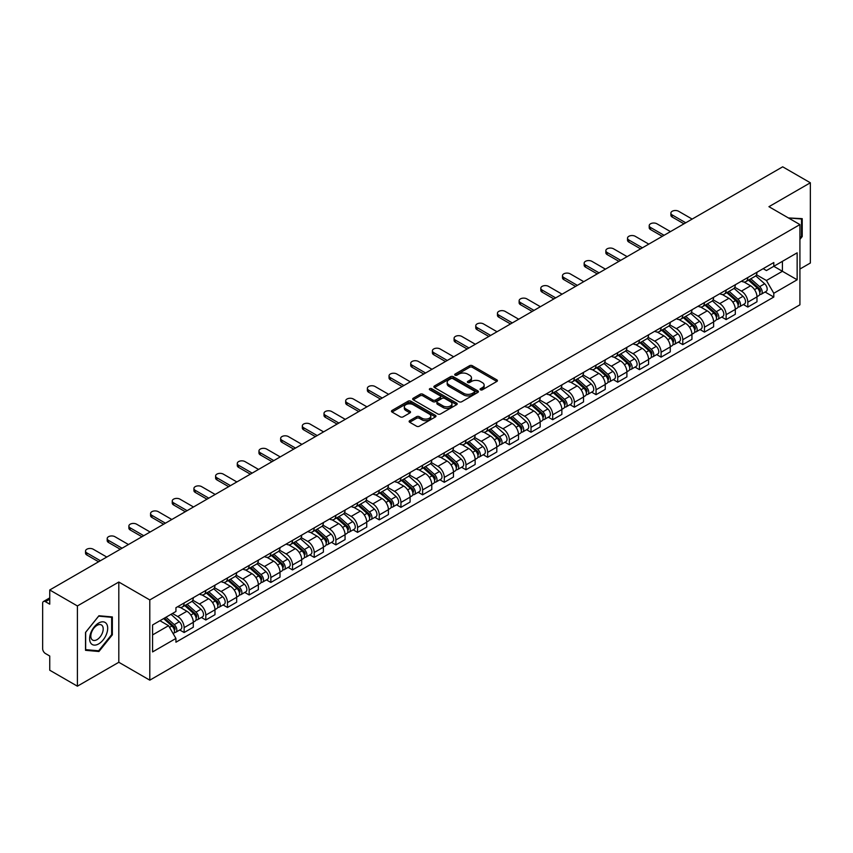 <?xml version="1.0" encoding="UTF-8"?>
<svg xmlns="http://www.w3.org/2000/svg" width="853" height="853" viewBox="0 0 853 853"><rect width="100%" height="100%" fill="white"/><g stroke="black" fill="none" stroke-linecap="round" stroke-linejoin="round"><path stroke-width="1.28" d="M480.463 389.81A1.354 0.778 0 0 0 482.371 389.81L496.862 381.451A1.93 1.109 0 0 0 497.427 380.662A1.93 1.109 0 0 0 496.862 379.873L472.306 365.692A1.93 1.109 0 0 0 469.587 365.692L455.086 374.062A1.354 0.778 0 0 0 454.692 374.616A1.354 0.778 0 0 0 455.086 375.171A1.354 0.778 0 0 0 456.995 375.171L458.871 374.083A6.174 3.561 0 0 1 467.604 374.083L469.651 375.267A6.174 3.561 0 0 1 471.464 377.783A6.174 3.561 0 0 1 469.651 380.299L467.775 381.387A1.354 0.778 0 0 0 467.38 381.941A1.354 0.778 0 0 0 467.775 382.485A1.354 0.778 0 0 0 469.683 382.485L471.56 381.408A6.174 3.561 0 0 1 480.292 381.408L482.34 382.592A6.174 3.561 0 0 1 484.141 385.108A6.174 3.561 0 0 1 482.34 387.625L480.463 388.712A1.354 0.778 0 0 0 480.068 389.267A1.354 0.778 0 0 0 480.463 389.81L480.463 388.712M409.696 420.668A1.93 1.109 0 0 0 409.131 421.457A1.93 1.109 0 0 0 409.696 422.246L416.584 426.223A1.93 1.109 0 0 0 419.313 426.223L435.414 416.925A1.93 1.109 0 0 0 435.979 416.136A1.93 1.109 0 0 0 435.414 415.347L410.858 401.177A1.93 1.109 0 0 0 408.129 401.177L392.028 410.464A1.93 1.109 0 0 0 391.463 411.253A1.93 1.109 0 0 0 392.028 412.042L400.356 416.85A1.93 1.109 0 0 0 403.085 416.85L409.973 412.873A1.93 1.109 0 0 0 410.538 412.084A1.93 1.109 0 0 0 409.973 411.295L405.847 408.918A5.161 2.975 0 0 1 404.333 406.806A5.161 2.975 0 0 1 407.521 404.055A5.161 2.975 0 0 1 413.14 404.695L429.304 414.036A5.161 2.975 0 0 1 430.818 416.136A5.161 2.975 0 0 1 427.63 418.887A5.161 2.975 0 0 1 422.011 418.247L419.313 416.69A1.93 1.109 0 0 0 416.584 416.69L409.696 420.668L409.696 422.246L416.584 418.301L416.584 416.69M149.797 599.936L118.812 582.034L77.399 605.95L49.741 589.977L782.691 166.815L810.35 182.777L768.937 206.693L799.922 224.584L149.797 599.936L149.797 680.172L799.922 304.82L799.922 224.584M459.01 401.731A1.93 1.109 0 0 0 461.74 401.731L477.84 392.433A1.93 1.109 0 0 0 478.405 391.644A1.93 1.109 0 0 0 477.84 390.855L453.284 376.685A1.93 1.109 0 0 0 450.555 376.685L434.454 385.972A1.93 1.109 0 0 0 433.889 386.761A1.93 1.109 0 0 0 434.454 387.55L459.01 401.731M430.285 390.109A1.354 0.778 0 0 1 431.661 390.301L456.6 404.695L440.521 413.972A1.93 1.109 0 0 1 437.802 413.972L413.247 399.801L413.247 398.223A1.93 1.109 0 0 0 412.681 399.012A1.93 1.109 0 0 0 413.247 399.801M413.247 398.223L420.134 394.246A1.93 1.109 0 0 1 422.864 394.246L432.823 399.993A1.93 1.109 0 0 0 435.552 399.993L440.116 397.359A1.93 1.109 0 0 0 440.681 396.57A1.93 1.109 0 0 0 440.116 395.781L429.752 389.8A1.354 0.778 0 0 1 429.358 389.245A1.354 0.778 0 0 1 430.189 388.52A1.354 0.778 0 0 1 431.661 388.691L456.622 403.106A1.93 1.109 0 0 1 457.187 403.895A1.93 1.109 0 0 1 456.622 404.685L456.622 403.106M77.399 605.95L77.399 686.185L49.741 670.223L49.741 656.021L45.433 653.526A3.934 2.271 -120 0 1 42.65 648.717L42.65 603.306A3.934 2.271 -120 0 1 43.46 601.504L49.741 597.878M799.922 269.036L810.35 263.023L810.35 182.777M77.399 686.185L118.812 662.28L149.797 680.172M49.741 589.977L49.741 604.18L45.433 601.696A3.934 2.271 -120 0 0 43.46 601.504M747.814 277.545A9.042 5.225 60 0 1 745.938 281.597L755.108 276.308A9.042 5.225 -120 0 0 756.984 272.246M734.796 287.28L741.417 291.097A9.042 5.225 60 0 1 747.814 302.175L756.984 296.876A9.042 5.225 -120 0 0 750.587 285.808L744.029 282.012M756.984 296.876L756.984 301.77L747.814 307.069L743.411 304.532M745.938 281.597A9.042 5.225 60 0 1 741.492 281.191M747.814 302.175L747.814 307.069M726.127 290.063A9.042 5.225 60 0 1 724.261 294.114L733.431 288.815A9.042 5.225 -120 0 0 735.307 284.763M721.734 317.049L726.127 319.587L735.307 314.288L735.307 309.394A9.042 5.225 -120 0 0 728.91 298.326L722.342 294.53M724.261 294.114A9.042 5.225 60 0 1 719.804 293.709M713.108 299.798L719.74 303.615A9.042 5.225 60 0 1 726.127 314.693L726.127 319.587M704.45 302.57A9.042 5.225 60 0 1 702.573 306.632L711.754 301.333A9.042 5.225 -120 0 0 713.62 297.281M700.057 329.567L704.45 332.105L713.62 326.806L713.62 321.912A9.042 5.225 -120 0 0 707.233 310.844L700.665 307.048M702.573 306.632A9.042 5.225 60 0 1 698.127 306.227M691.431 312.305L698.063 316.132A9.042 5.225 60 0 1 704.45 327.211L704.45 332.105M682.773 315.088A9.042 5.225 60 0 1 680.897 319.15L690.066 313.851A9.042 5.225 -120 0 0 691.943 309.799M678.37 342.074L682.773 344.623L691.943 339.323L691.943 334.429A9.042 5.225 -120 0 0 685.545 323.351L678.988 319.566M680.897 319.15A9.042 5.225 60 0 1 676.45 318.745M669.754 324.822L676.376 328.65A9.042 5.225 60 0 1 682.773 339.729L682.773 344.623M661.086 327.605A9.042 5.225 60 0 1 659.22 331.668L668.389 326.368A9.042 5.225 -120 0 0 670.266 322.317M656.693 354.592L661.086 357.14L670.266 351.841L670.266 346.947A9.042 5.225 -120 0 0 663.869 335.869L657.3 332.084M659.22 331.668A9.042 5.225 60 0 1 654.763 331.263M648.077 337.34L654.699 341.168A9.042 5.225 60 0 1 661.086 352.246L661.086 357.14M639.409 340.123A9.042 5.225 60 0 1 637.543 344.185L646.713 338.886A9.042 5.225 -120 0 0 648.579 334.834M635.016 367.11L639.409 369.648L648.579 364.359L648.579 359.465A9.042 5.225 -120 0 0 642.192 348.387L635.624 344.601M637.543 344.185A9.042 5.225 60 0 1 633.086 343.78M626.39 349.858L633.022 353.686A9.042 5.225 60 0 1 639.409 364.753L639.409 369.648M617.732 352.641A9.042 5.225 60 0 1 615.855 356.703L625.025 351.404A9.042 5.225 -120 0 0 626.902 347.342M613.328 379.628L617.732 382.165L626.902 376.877L626.902 371.983A9.042 5.225 -120 0 0 620.515 360.904L613.947 357.119M615.855 356.703A9.042 5.225 60 0 1 611.409 356.287M604.713 362.376L611.334 366.204A9.042 5.225 60 0 1 617.732 377.271L617.732 382.165M596.044 365.159A9.042 5.225 60 0 1 594.178 369.221L603.348 363.922A9.042 5.225 -120 0 0 605.225 359.859M591.651 392.145L596.055 394.683L605.225 389.394L605.225 384.5A9.042 5.225 -120 0 0 598.827 373.422L592.259 369.637M594.178 369.221A9.042 5.225 60 0 1 589.722 368.805M583.036 374.894L589.658 378.721A9.042 5.225 60 0 1 596.055 389.789L596.055 394.683M574.368 377.676A9.042 5.225 60 0 1 572.502 381.739L581.671 376.44A9.042 5.225 -120 0 0 583.537 372.377M569.975 404.663L574.368 407.201L583.537 401.912L583.537 397.018A9.042 5.225 -120 0 0 577.15 385.94L570.582 382.155M572.502 381.739A9.042 5.225 60 0 1 568.045 381.323M561.349 387.411L567.981 391.239A9.042 5.225 60 0 1 574.368 402.307L574.368 407.201M552.691 390.194A9.042 5.225 60 0 1 550.814 394.246L559.995 388.957A9.042 5.225 -120 0 0 561.86 384.895M548.287 417.181L552.691 419.719L561.86 414.419L561.86 409.525A9.042 5.225 -120 0 0 555.474 398.458L548.905 394.662M550.814 394.246A9.042 5.225 60 0 1 546.368 393.841M539.672 399.929L546.293 403.757A9.042 5.225 60 0 1 552.691 414.825L552.691 419.719M531.014 402.712A9.042 5.225 60 0 1 529.137 406.764L538.307 401.475A9.042 5.225 -120 0 0 540.184 397.413M526.61 429.699L531.014 432.236L540.184 426.937L540.184 422.043A9.042 5.225 -120 0 0 533.786 410.975L527.229 407.18M529.137 406.764A9.042 5.225 60 0 1 524.691 406.359M517.995 412.447L524.616 416.275A9.042 5.225 60 0 1 531.014 427.342L531.014 432.236M509.326 415.23A9.042 5.225 60 0 1 507.46 419.281L516.63 413.993A9.042 5.225 -120 0 0 518.496 409.93M504.933 442.217L509.326 444.754L518.507 439.455L518.507 434.561A9.042 5.225 -120 0 0 512.109 423.493L505.541 419.697M507.46 419.281A9.042 5.225 60 0 1 503.003 418.876M496.307 424.965L502.939 428.782A9.042 5.225 60 0 1 509.326 439.86L509.326 444.754M487.649 427.748A9.042 5.225 60 0 1 485.773 431.799L494.953 426.511A9.042 5.225 -120 0 0 496.819 422.448M483.256 454.734L487.649 457.272L496.819 451.973L496.819 447.079A9.042 5.225 -120 0 0 490.432 436.011L483.864 432.215M485.773 431.799A9.042 5.225 60 0 1 481.327 431.394M474.631 437.482L481.252 441.3A9.042 5.225 60 0 1 487.649 452.378L487.649 457.272M465.973 440.265A9.042 5.225 60 0 1 464.096 444.317L473.266 439.028A9.042 5.225 -120 0 0 475.142 434.966M461.569 467.252L465.973 469.79L475.142 464.49L475.142 459.596A9.042 5.225 -120 0 0 468.745 448.529L462.187 444.733M464.096 444.317A9.042 5.225 60 0 1 459.65 443.912M452.954 450L459.575 453.817A9.042 5.225 60 0 1 465.973 464.896L465.973 469.79M444.285 452.772A9.042 5.225 60 0 1 442.419 456.835L451.589 451.536A9.042 5.225 -120 0 0 453.465 447.484M439.892 479.77L444.285 482.308L453.465 477.008L453.465 472.114A9.042 5.225 -120 0 0 447.068 461.046L440.5 457.251M442.419 456.835A9.042 5.225 60 0 1 437.962 456.43M431.266 462.518L437.898 466.335A9.042 5.225 60 0 1 444.285 477.413L444.285 482.308M422.608 465.29A9.042 5.225 60 0 1 420.732 469.353L429.912 464.053A9.042 5.225 -120 0 0 431.778 460.002M418.215 492.288L422.608 494.825L431.778 489.526L431.778 484.632A9.042 5.225 -120 0 0 425.391 473.554L418.823 469.768M420.732 469.353A9.042 5.225 60 0 1 416.285 468.947M409.589 475.025L416.211 478.853A9.042 5.225 60 0 1 422.608 489.931L422.608 494.825M400.931 477.808A9.042 5.225 60 0 1 399.055 481.87L408.224 476.571A9.042 5.225 -120 0 0 410.101 472.519M396.528 504.795L400.931 507.343L410.101 502.044L410.101 497.15A9.042 5.225 -120 0 0 403.704 486.071L397.146 482.286M399.055 481.87A9.042 5.225 60 0 1 394.608 481.465M387.912 487.543L394.534 491.371A9.042 5.225 60 0 1 400.931 502.449L400.931 507.343M379.244 490.326A9.042 5.225 60 0 1 377.378 494.388L386.548 489.089A9.042 5.225 -120 0 0 388.424 485.037M374.851 517.313L379.244 519.861L388.424 514.562L388.424 509.667A9.042 5.225 -120 0 0 382.027 498.589L375.459 494.804M377.378 494.388A9.042 5.225 60 0 1 372.921 493.983M366.236 500.061L372.857 503.888A9.042 5.225 60 0 1 379.244 514.956L379.244 519.861M357.567 502.844A9.042 5.225 60 0 1 355.701 506.906L364.871 501.607A9.042 5.225 -120 0 0 366.737 497.555M353.174 529.83L357.567 532.368L366.737 527.079L366.737 522.185A9.042 5.225 -120 0 0 360.35 511.107L353.782 507.322M355.701 506.906A9.042 5.225 60 0 1 351.244 506.501M344.548 512.578L351.18 516.406A9.042 5.225 60 0 1 357.567 527.474L357.567 532.368M335.89 515.361A9.042 5.225 60 0 1 334.013 519.424L343.183 514.124A9.042 5.225 -120 0 0 345.06 510.062M331.486 542.348L335.89 544.886L345.06 539.597L345.06 534.703A9.042 5.225 -120 0 0 338.662 523.625L332.105 519.84M334.013 519.424A9.042 5.225 60 0 1 329.567 519.008M322.871 525.096L329.493 528.924A9.042 5.225 60 0 1 335.89 539.992L335.89 544.886M314.203 527.879A9.042 5.225 60 0 1 312.337 531.941L321.506 526.642A9.042 5.225 -120 0 0 323.383 522.58M309.81 554.866L314.213 557.404L323.383 552.115L323.383 547.221A9.042 5.225 -120 0 0 316.985 536.142L310.417 532.357M312.337 531.941A9.042 5.225 60 0 1 307.88 531.526M301.194 537.614L307.816 541.442A9.042 5.225 60 0 1 314.213 552.509L314.213 557.404M292.526 540.397A9.042 5.225 60 0 1 290.66 544.459L299.829 539.16A9.042 5.225 -120 0 0 301.695 535.098M288.133 567.384L292.526 569.921L301.695 564.633L301.695 559.728A9.042 5.225 -120 0 0 295.309 548.66L288.74 544.875M290.66 544.459A9.042 5.225 60 0 1 286.203 544.043M279.507 550.132L286.139 553.96A9.042 5.225 60 0 1 292.526 565.027L292.526 569.921M270.849 552.915A9.042 5.225 60 0 1 268.972 556.966L278.153 551.678A9.042 5.225 -120 0 0 280.019 547.615M266.445 579.901L270.849 582.439L280.019 577.14L280.019 572.246A9.042 5.225 -120 0 0 273.632 561.178L267.064 557.382M268.972 556.966A9.042 5.225 60 0 1 264.526 556.561M257.83 562.649L264.451 566.477A9.042 5.225 60 0 1 270.849 577.545L270.849 582.439M249.172 565.432A9.042 5.225 60 0 1 247.295 569.484L256.465 564.196A9.042 5.225 -120 0 0 258.342 560.133M244.768 592.419L249.172 594.957L258.342 589.658L258.342 584.763A9.042 5.225 -120 0 0 251.944 573.696L245.387 569.9M247.295 569.484A9.042 5.225 60 0 1 242.849 569.079M236.153 575.167L242.774 578.995A9.042 5.225 60 0 1 249.172 590.063L249.172 594.957M227.484 577.95A9.042 5.225 60 0 1 225.618 582.002L234.788 576.713A9.042 5.225 -120 0 0 236.654 572.651M223.091 604.937L227.484 607.475L236.665 602.175L236.665 597.281A9.042 5.225 -120 0 0 230.267 586.214L223.699 582.418M225.618 582.002A9.042 5.225 60 0 1 221.162 581.597M214.466 587.685L221.098 591.502A9.042 5.225 60 0 1 227.484 602.581L227.484 607.475M205.808 590.468A9.042 5.225 60 0 1 203.931 594.52L213.111 589.231A9.042 5.225 -120 0 0 214.977 585.169M201.404 617.455L205.808 619.992L214.977 614.693L214.977 609.799A9.042 5.225 -120 0 0 208.59 598.731L202.022 594.936M203.931 594.52A9.042 5.225 60 0 1 199.485 594.115M192.789 600.203L199.41 604.02A9.042 5.225 60 0 1 205.808 615.098L205.808 619.992M184.131 602.986A9.042 5.225 60 0 1 182.254 607.037L191.424 601.738A9.042 5.225 -120 0 0 193.3 597.686M179.727 629.972L184.131 632.51L193.3 627.211L193.3 622.317A9.042 5.225 -120 0 0 186.903 611.249L180.346 607.453M182.254 607.037A9.042 5.225 60 0 1 177.808 606.632M172.455 613.488L177.733 616.538A9.042 5.225 60 0 1 184.131 627.616L184.131 632.51M763.168 268.674L766.431 270.561L797.15 252.829L782.414 261.338L782.414 271.286L766.431 280.509L756.472 274.762M152.58 634.92L168.563 625.686L175.931 638.449L152.58 651.927L152.58 624.961L175.931 611.484L175.931 607.709L773.799 262.532L773.799 266.307L797.15 279.784L773.799 293.272L766.431 280.509M797.15 252.829L797.15 279.784M175.931 638.449L175.931 642.213L773.799 297.036L773.799 293.272M799.922 239.384L802.225 236.537L802.225 218.656L788.417 217.941L801.521 219.008L801.521 236.334L799.922 238.328M118.812 582.034L118.812 662.28M85.524 650.317L98.937 651.511L112.351 634.824L112.351 616.943L98.937 615.749L85.524 632.436L85.524 650.317M168.563 625.686L159.948 620.717M765.098 292.014L773.799 297.036M801.521 236.132L802.225 236.537M97.519 650.69L98.937 651.511M111.647 634.429L112.351 634.824M480.996 390.002L482.34 389.235A6.174 3.561 0 0 0 484.141 386.718L484.141 385.108M471.464 377.783L471.464 379.393A6.174 3.561 0 0 1 469.651 381.909L468.318 382.677M496.841 381.462L472.306 367.302A1.93 1.109 0 0 0 469.587 367.302L455.63 375.352M477.808 392.444L453.284 378.284A1.93 1.109 0 0 0 450.555 378.284L434.486 387.561M474.428 392.199A1.354 0.778 0 0 0 474.822 391.644A1.354 0.778 0 0 0 474.428 391.09L452.868 378.647A1.354 0.778 0 0 0 450.96 378.647L448.987 379.788A6.174 3.561 0 0 0 447.175 382.315A6.174 3.561 0 0 0 448.987 384.831L463.712 393.34A6.174 3.561 0 0 0 472.445 393.34L474.428 392.199L474.428 393.798A1.354 0.778 0 0 0 474.822 393.254L474.822 391.644M447.175 382.315L447.175 383.914A6.174 3.561 0 0 0 448.987 386.441L448.987 384.831M474.428 393.798L472.445 394.939A6.174 3.561 0 0 1 463.712 394.939L448.987 386.441M413.268 399.812L420.134 395.845L420.134 394.246M440.681 396.57L440.681 398.17A1.93 1.109 0 0 1 440.116 398.959L435.552 401.603A1.93 1.109 0 0 1 432.823 401.603L422.864 395.845A1.93 1.109 0 0 0 420.134 395.845M443.155 405.964A5.161 2.975 0 0 0 448.774 406.604A5.161 2.975 0 0 0 451.962 403.853A5.161 2.975 0 0 0 450.448 401.742L444.754 398.458A1.93 1.109 0 0 0 442.025 398.458L437.461 401.091A1.93 1.109 0 0 0 436.896 401.88A1.93 1.109 0 0 0 437.461 402.669L443.155 405.964L443.155 407.563A5.161 2.975 0 0 0 448.774 408.214A5.161 2.975 0 0 0 451.962 405.463L451.962 403.853M436.896 401.88L436.896 403.49A1.93 1.109 0 0 0 437.461 404.279L437.461 402.669M443.155 407.563L437.461 404.279M430.818 416.136L430.818 417.746A5.161 2.975 0 0 1 427.63 420.497A5.161 2.975 0 0 1 422.011 419.847L419.313 418.301A1.93 1.109 0 0 0 416.584 418.301M404.333 406.806L404.333 408.416A5.161 2.975 0 0 0 405.847 410.517L405.847 408.918M409.941 412.884L405.847 410.517M435.382 416.946L410.858 402.776A1.93 1.109 0 0 0 408.129 402.776L392.06 412.063M748.433 280.157L757.272 288.037A4.915 2.836 60 0 1 758.818 295.639L756.984 296.695M748.667 280.36L752.826 282.769M749.329 279.645L759.159 288.41A2.356 1.365 60 0 1 759.895 292.057A2.356 1.365 60 0 1 759.682 292.142M750.8 278.792L759.639 286.672A4.915 2.836 60 0 1 761.175 294.274A4.915 2.836 60 0 1 759.692 294.434M755.726 275.839L764.64 283.782A4.915 2.836 60 0 1 766.175 291.385L761.175 294.274M683.957 223.817L672.207 217.046A4.521 2.612 180 0 1 670.885 215.201L670.885 213.111A4.521 2.612 -0 0 0 672.207 214.956L685.759 222.782M692.156 219.082L678.604 211.267A4.521 2.612 -0 0 0 673.678 210.702A4.521 2.612 -0 0 0 670.885 213.111M726.756 292.675L735.595 300.555A4.915 2.836 60 0 1 737.131 308.157L735.297 309.212M726.991 292.878L731.149 295.287M727.652 292.163L737.482 300.928A2.356 1.365 60 0 1 738.218 304.574A2.356 1.365 60 0 1 738.005 304.66M729.123 291.31L737.952 299.19A4.915 2.836 60 0 1 739.498 306.792A4.915 2.836 60 0 1 738.016 306.952M734.049 288.357L742.963 296.3A4.915 2.836 60 0 1 744.498 303.903L739.498 306.792M705.079 305.193L713.908 313.072A4.915 2.836 60 0 1 715.454 320.675L713.62 321.73M705.314 305.395L709.472 307.794M705.964 304.67L715.795 313.446A2.356 1.365 60 0 1 716.541 317.092A2.356 1.365 60 0 1 716.328 317.177M707.436 303.828L716.275 311.708A4.915 2.836 60 0 1 717.821 319.31A4.915 2.836 60 0 1 716.328 319.459M712.362 300.864L721.275 308.818A4.915 2.836 60 0 1 722.822 316.42L717.821 319.31M683.402 317.711L692.231 325.59A4.915 2.836 60 0 1 693.777 333.192L691.943 334.248M683.626 317.913L687.795 320.312M684.287 317.188L694.118 325.963A2.356 1.365 60 0 1 694.864 329.61A2.356 1.365 60 0 1 694.641 329.695M685.759 316.346L694.598 324.225A4.915 2.836 60 0 1 696.133 331.828A4.915 2.836 60 0 1 694.651 331.977M690.685 313.382L699.599 321.336A4.915 2.836 60 0 1 701.145 328.938L696.133 331.828M800.668 218.517L801.521 219.008M106.476 623.735A12.774 7.378 120 0 0 94.139 627.04A12.774 7.378 120 0 0 90.834 643.205A12.774 7.378 120 0 0 103.17 639.899A12.774 7.378 120 0 0 106.476 623.735M102.371 625.857A8.743 5.054 120 0 0 101.39 624.95A8.743 5.054 120 0 0 93.244 629.034A8.743 5.054 120 0 0 91.655 639.185A8.743 5.054 120 0 0 92.636 640.091A8.743 5.054 120 0 0 100.782 636.007A8.743 5.054 120 0 0 102.371 625.857M98.66 650.796L85.663 649.634L85.663 632.308L98.66 616.143L111.647 617.305L111.647 634.632L98.66 650.796M110.794 616.804L111.647 617.305M662.269 236.334L650.53 229.564A4.521 2.612 180 0 1 649.208 227.708L649.208 225.629A4.521 2.612 -0 0 0 650.53 227.474L664.082 235.3M670.469 231.6L656.917 223.785A4.521 2.612 -0 0 0 651.991 223.219A4.521 2.612 -0 0 0 649.208 225.629M640.592 248.852L628.853 242.071A4.521 2.612 180 0 1 627.52 240.226L627.52 238.147A4.521 2.612 -0 0 0 628.853 239.992L642.394 247.807M648.792 244.118L635.24 236.302A4.521 2.612 -0 0 0 630.314 235.737A4.521 2.612 -0 0 0 627.52 238.147M618.915 261.37L607.165 254.589A4.521 2.612 180 0 1 605.843 252.744L605.843 250.665A4.521 2.612 -0 0 0 607.165 252.509L620.717 260.325M627.115 256.636L613.563 248.82A4.521 2.612 -0 0 0 608.637 248.255A4.521 2.612 -0 0 0 605.843 250.665M661.715 330.228L670.554 338.108A4.915 2.836 60 0 1 672.089 345.7L670.266 346.766M661.949 330.431L666.108 332.83M662.61 329.706L672.441 338.481A2.356 1.365 60 0 1 673.177 342.128A2.356 1.365 60 0 1 672.964 342.213M664.082 328.863L672.91 336.743A4.915 2.836 60 0 1 674.456 344.345A4.915 2.836 60 0 1 672.974 344.495M669.008 325.899L677.922 333.854A4.915 2.836 60 0 1 679.457 341.456L674.456 344.345M640.038 342.735L648.866 350.626A4.915 2.836 60 0 1 650.412 358.217L648.579 359.284M640.272 342.949L644.431 345.348M640.934 342.224L650.754 350.999A2.356 1.365 60 0 1 651.5 354.645A2.356 1.365 60 0 1 651.287 354.731M642.405 341.381L651.234 349.261A4.915 2.836 60 0 1 652.78 356.853A4.915 2.836 60 0 1 651.297 357.012M647.32 338.417L656.234 346.371A4.915 2.836 60 0 1 657.78 353.974L652.78 356.853M597.228 273.888L585.489 267.106A4.521 2.612 180 0 1 584.166 265.262L584.166 263.182A4.521 2.612 -0 0 0 585.489 265.027L599.041 272.843M605.427 269.153L591.875 261.327A4.521 2.612 -0 0 0 586.949 260.762A4.521 2.612 -0 0 0 584.166 263.182M575.551 286.405L563.812 279.624A4.521 2.612 180 0 1 562.479 277.779L562.479 275.69A4.521 2.612 -0 0 0 563.812 277.545L577.353 285.36M583.751 281.671L570.199 273.845A4.521 2.612 -0 0 0 565.272 273.28A4.521 2.612 -0 0 0 562.479 275.69M618.361 355.253L627.19 363.143A4.915 2.836 60 0 1 628.736 370.735L626.902 371.801M618.596 355.466L622.754 357.865M619.246 354.741L629.077 363.517A2.356 1.365 60 0 1 629.823 367.163A2.356 1.365 60 0 1 629.599 367.248M620.717 353.888L629.557 361.779A4.915 2.836 60 0 1 631.092 369.37A4.915 2.836 60 0 1 629.61 369.53M625.644 350.935L634.557 358.889A4.915 2.836 60 0 1 636.103 366.481L631.092 369.37M596.673 367.771L605.513 375.661A4.915 2.836 60 0 1 607.059 383.253L605.225 384.308M596.908 367.984L601.066 370.383M597.569 367.259L607.4 376.034A2.356 1.365 60 0 1 608.136 379.681A2.356 1.365 60 0 1 607.922 379.766M599.041 366.406L607.869 374.296A4.915 2.836 60 0 1 609.415 381.888A4.915 2.836 60 0 1 607.933 382.048M603.967 363.453L612.88 371.407A4.915 2.836 60 0 1 614.416 378.999L609.415 381.888M574.997 380.289L583.836 388.179A4.915 2.836 60 0 1 585.371 395.771L583.537 396.826M575.231 380.502L579.39 382.901M575.892 379.777L585.723 388.552A2.356 1.365 60 0 1 586.459 392.199A2.356 1.365 60 0 1 586.246 392.284M577.364 378.924L586.192 386.814A4.915 2.836 60 0 1 587.738 394.406A4.915 2.836 60 0 1 586.256 394.566M582.29 375.97L591.193 383.925A4.915 2.836 60 0 1 592.739 391.516L587.738 394.406M553.32 392.806L562.148 400.686A4.915 2.836 60 0 1 563.694 408.288L561.86 409.344M553.554 393.02L557.713 395.419M554.205 392.295L564.036 401.07A2.356 1.365 60 0 1 564.782 404.717A2.356 1.365 60 0 1 564.569 404.802M555.676 391.442L564.515 399.332A4.915 2.836 60 0 1 566.051 406.924A4.915 2.836 60 0 1 564.569 407.084M560.602 388.488L569.516 396.442A4.915 2.836 60 0 1 571.062 404.034L566.051 406.924M531.632 405.324L540.471 413.204A4.915 2.836 60 0 1 542.018 420.806L540.184 421.862M531.867 405.538L536.025 407.937M532.528 404.812L542.359 413.577A2.356 1.365 60 0 1 543.094 417.234A2.356 1.365 60 0 1 542.881 417.32M533.999 403.959L542.839 411.839A4.915 2.836 60 0 1 544.374 419.441A4.915 2.836 60 0 1 542.892 419.601M538.925 401.006L547.839 408.96A4.915 2.836 60 0 1 549.375 416.552L544.374 419.441M509.955 417.842L518.795 425.722A4.915 2.836 60 0 1 520.33 433.324L518.496 434.38M510.19 418.055L514.348 420.454M510.851 417.33L520.682 426.095A2.356 1.365 60 0 1 521.418 429.741A2.356 1.365 60 0 1 521.204 429.827M512.322 416.477L521.151 424.357A4.915 2.836 60 0 1 522.697 431.959A4.915 2.836 60 0 1 521.215 432.119M517.249 413.524L526.152 421.467A4.915 2.836 60 0 1 527.698 429.07L522.697 431.959M488.279 430.36L497.107 438.239A4.915 2.836 60 0 1 498.653 445.842L496.819 446.897M488.513 430.573L492.671 432.972M489.164 429.848L498.994 438.613A2.356 1.365 60 0 1 499.741 442.259A2.356 1.365 60 0 1 499.527 442.344M490.635 428.995L499.474 436.875A4.915 2.836 60 0 1 501.02 444.477A4.915 2.836 60 0 1 499.527 444.637M495.561 426.042L504.475 433.985A4.915 2.836 60 0 1 506.021 441.587L501.02 444.477M466.591 442.878L475.43 450.757A4.915 2.836 60 0 1 476.976 458.36L475.142 459.415M466.826 443.08L470.984 445.49M467.487 442.366L477.317 451.13A2.356 1.365 60 0 1 478.053 454.777A2.356 1.365 60 0 1 477.84 454.862M468.958 441.513L477.797 449.392A4.915 2.836 60 0 1 479.333 456.995A4.915 2.836 60 0 1 477.851 457.155M473.884 438.559L482.798 446.503A4.915 2.836 60 0 1 484.333 454.105L479.333 456.995M553.874 298.923L542.124 292.142A4.521 2.612 180 0 1 540.802 290.297L540.802 288.207A4.521 2.612 -0 0 0 542.124 290.052L555.676 297.878M562.074 294.189L548.522 286.363A4.521 2.612 -0 0 0 543.596 285.798A4.521 2.612 -0 0 0 540.802 288.207M532.187 311.441L520.447 304.66A4.521 2.612 180 0 1 519.125 302.815L519.125 300.725A4.521 2.612 -0 0 0 520.447 302.57L533.999 310.396M540.386 306.707L526.845 298.881A4.521 2.612 -0 0 0 521.919 298.315A4.521 2.612 -0 0 0 519.125 300.725M510.51 323.959L498.77 317.177A4.521 2.612 180 0 1 497.448 315.333L497.448 313.243A4.521 2.612 -0 0 0 498.77 315.088L512.312 322.914M518.709 319.225L505.157 311.398A4.521 2.612 -0 0 0 500.231 310.833A4.521 2.612 -0 0 0 497.448 313.243M488.833 336.477L477.083 329.695A4.521 2.612 180 0 1 475.761 327.851L475.761 325.761A4.521 2.612 -0 0 0 477.083 327.605L490.635 335.432M497.032 331.742L483.48 323.916A4.521 2.612 -0 0 0 478.554 323.351A4.521 2.612 -0 0 0 475.761 325.761M467.145 348.994L455.406 342.213A4.521 2.612 180 0 1 454.084 340.368L454.084 338.278A4.521 2.612 -0 0 0 455.406 340.123L468.958 347.949M475.345 344.26L461.804 336.434A4.521 2.612 -0 0 0 456.877 335.869A4.521 2.612 -0 0 0 454.084 338.278M445.469 361.512L433.729 354.731A4.521 2.612 180 0 1 432.407 352.886L432.407 350.796A4.521 2.612 -0 0 0 433.729 352.641L447.281 360.467M453.668 356.778L440.116 348.952A4.521 2.612 -0 0 0 435.19 348.387A4.521 2.612 -0 0 0 432.407 350.796M423.792 374.03L412.042 367.248A4.521 2.612 180 0 1 410.719 365.404L410.719 363.314A4.521 2.612 -0 0 0 412.042 365.159L425.594 372.985M431.991 369.296L418.439 361.469A4.521 2.612 -0 0 0 413.513 360.904A4.521 2.612 -0 0 0 410.719 363.314M402.104 386.537L390.365 379.766A4.521 2.612 180 0 1 389.043 377.922L389.043 375.832A4.521 2.612 -0 0 0 390.365 377.676L403.917 385.503M410.314 381.803L396.762 373.987A4.521 2.612 -0 0 0 391.836 373.422A4.521 2.612 -0 0 0 389.043 375.832M444.914 455.395L453.753 463.275A4.915 2.836 60 0 1 455.289 470.877L453.455 471.933M445.149 455.598L449.307 458.008M445.81 454.884L455.641 463.648A2.356 1.365 60 0 1 456.376 467.295A2.356 1.365 60 0 1 456.163 467.38M447.281 454.031L456.11 461.91A4.915 2.836 60 0 1 457.656 469.513A4.915 2.836 60 0 1 456.174 469.672M452.207 451.066L461.121 459.021A4.915 2.836 60 0 1 462.657 466.623L457.656 469.513M423.237 467.913L432.066 475.793A4.915 2.836 60 0 1 433.612 483.395L431.778 484.451M423.472 468.116L427.63 470.515M424.122 467.391L433.953 476.166A2.356 1.365 60 0 1 434.699 479.812A2.356 1.365 60 0 1 434.486 479.898M425.594 466.548L434.433 474.428A4.915 2.836 60 0 1 435.979 482.03A4.915 2.836 60 0 1 434.486 482.18M430.52 463.584L439.434 471.538A4.915 2.836 60 0 1 440.98 479.141L435.979 482.03M401.56 480.431L410.389 488.311A4.915 2.836 60 0 1 411.935 495.913L410.101 496.968M401.784 480.634L405.943 483.033M402.445 479.908L412.276 488.684A2.356 1.365 60 0 1 413.023 492.33A2.356 1.365 60 0 1 412.799 492.416M403.917 479.066L412.756 486.946A4.915 2.836 60 0 1 414.291 494.548A4.915 2.836 60 0 1 412.809 494.697M408.843 476.102L417.757 484.056A4.915 2.836 60 0 1 419.303 491.659L414.291 494.548M379.873 492.949L388.712 500.828A4.915 2.836 60 0 1 390.247 508.42L388.414 509.486M380.107 493.151L384.266 495.55M380.769 492.426L390.599 501.201A2.356 1.365 60 0 1 391.335 504.848A2.356 1.365 60 0 1 391.122 504.933M382.24 491.584L391.069 499.463A4.915 2.836 60 0 1 392.615 507.066A4.915 2.836 60 0 1 391.132 507.215M387.166 488.62L396.08 496.574A4.915 2.836 60 0 1 397.615 504.176L392.615 507.066M358.196 505.456L367.025 513.346A4.915 2.836 60 0 1 368.571 520.938L366.737 522.004M358.431 505.669L362.589 508.068M359.092 504.944L368.912 513.719A2.356 1.365 60 0 1 369.658 517.366A2.356 1.365 60 0 1 369.445 517.451M360.552 504.102L369.392 511.981A4.915 2.836 60 0 1 370.938 519.573A4.915 2.836 60 0 1 369.456 519.733M365.479 501.137L374.392 509.092A4.915 2.836 60 0 1 375.938 516.694L370.938 519.573M336.519 517.974L345.348 525.864A4.915 2.836 60 0 1 346.894 533.456L345.06 534.522M336.754 518.187L340.912 520.586M337.404 517.462L347.235 526.237A2.356 1.365 60 0 1 347.981 529.884A2.356 1.365 60 0 1 347.757 529.969M338.876 516.609L347.715 524.499A4.915 2.836 60 0 1 349.25 532.091A4.915 2.836 60 0 1 347.768 532.251M343.802 513.655L352.715 521.609A4.915 2.836 60 0 1 354.262 529.201L349.25 532.091M380.427 399.055L368.688 392.284A4.521 2.612 180 0 1 367.366 390.429L367.366 388.35A4.521 2.612 -0 0 0 368.688 390.194L382.24 398.02M388.627 394.321L375.075 386.505A4.521 2.612 -0 0 0 370.149 385.94A4.521 2.612 -0 0 0 367.366 388.35M358.75 411.572L347.011 404.791A4.521 2.612 180 0 1 345.678 402.947L345.678 400.867A4.521 2.612 -0 0 0 347.011 402.712L360.552 410.528M366.95 406.838L353.398 399.023A4.521 2.612 -0 0 0 348.472 398.458A4.521 2.612 -0 0 0 345.678 400.867M337.074 424.09L325.324 417.309A4.521 2.612 180 0 1 324.001 415.464L324.001 413.385A4.521 2.612 -0 0 0 325.324 415.23L338.876 423.045M345.273 419.356L331.721 411.541A4.521 2.612 -0 0 0 326.795 410.965A4.521 2.612 -0 0 0 324.001 413.385M315.386 436.608L303.647 429.827A4.521 2.612 180 0 1 302.325 427.982L302.325 425.903A4.521 2.612 -0 0 0 303.647 427.748L317.199 435.563M323.586 431.874L310.034 424.048A4.521 2.612 -0 0 0 305.107 423.483A4.521 2.612 -0 0 0 302.325 425.903M293.709 449.126L281.97 442.344A4.521 2.612 180 0 1 280.637 440.5L280.637 438.41A4.521 2.612 -0 0 0 281.97 440.265L295.511 448.081M301.909 444.392L288.357 436.565A4.521 2.612 -0 0 0 283.431 436A4.521 2.612 -0 0 0 280.637 438.41M272.032 461.644L260.282 454.862A4.521 2.612 180 0 1 258.96 453.018L258.96 450.928A4.521 2.612 -0 0 0 260.282 452.772L273.834 460.599M280.232 456.909L266.68 449.083A4.521 2.612 -0 0 0 261.754 448.518A4.521 2.612 -0 0 0 258.96 450.928M314.832 530.491L323.671 538.382A4.915 2.836 60 0 1 325.217 545.973L323.383 547.029M315.066 530.705L319.225 533.104M315.727 529.98L325.558 538.755A2.356 1.365 60 0 1 326.294 542.401A2.356 1.365 60 0 1 326.081 542.487M317.199 529.127L326.027 537.017A4.915 2.836 60 0 1 327.573 544.609A4.915 2.836 60 0 1 326.091 544.768M322.125 526.173L331.039 534.127A4.915 2.836 60 0 1 332.574 541.719L327.573 544.609M250.345 474.161L238.605 467.38A4.521 2.612 180 0 1 237.283 465.535L237.283 463.446A4.521 2.612 -0 0 0 238.605 465.29L252.157 473.116M258.544 469.427L245.003 461.601A4.521 2.612 -0 0 0 240.077 461.036A4.521 2.612 -0 0 0 237.283 463.446M293.155 543.009L301.994 550.899A4.915 2.836 60 0 1 303.529 558.491L301.695 559.547M293.389 543.222L297.548 545.621M294.05 542.497L303.881 551.273A2.356 1.365 60 0 1 304.617 554.919A2.356 1.365 60 0 1 304.404 555.004M295.522 541.644L304.35 549.535A4.915 2.836 60 0 1 305.896 557.126A4.915 2.836 60 0 1 304.414 557.286M300.448 538.691L309.351 546.645A4.915 2.836 60 0 1 310.897 554.237L305.896 557.126M228.668 486.679L216.929 479.898A4.521 2.612 180 0 1 215.606 478.053L215.606 475.963A4.521 2.612 -0 0 0 216.929 477.808L230.47 485.634M236.867 481.945L223.315 474.119A4.521 2.612 -0 0 0 218.389 473.554A4.521 2.612 -0 0 0 215.606 475.963M271.478 555.527L280.306 563.406A4.915 2.836 60 0 1 281.853 571.009L280.019 572.064M271.712 555.74L275.871 558.139M272.363 555.015L282.194 563.79A2.356 1.365 60 0 1 282.94 567.437A2.356 1.365 60 0 1 282.716 567.522M273.834 554.162L282.674 562.052A4.915 2.836 60 0 1 284.209 569.644A4.915 2.836 60 0 1 282.727 569.804M278.76 551.209L287.674 559.163A4.915 2.836 60 0 1 289.22 566.755L284.209 569.644M206.991 499.197L195.241 492.416A4.521 2.612 180 0 1 193.919 490.571L193.919 488.481A4.521 2.612 -0 0 0 195.241 490.326L208.793 498.152M215.191 494.463L201.639 486.636A4.521 2.612 -0 0 0 196.712 486.071A4.521 2.612 -0 0 0 193.919 488.481M249.79 568.045L258.63 575.924A4.915 2.836 60 0 1 260.176 583.527L258.342 584.582M250.025 568.258L254.183 570.657M250.686 567.533L260.517 576.297A2.356 1.365 60 0 1 261.253 579.944A2.356 1.365 60 0 1 261.039 580.04M252.157 566.68L260.986 574.559A4.915 2.836 60 0 1 262.532 582.162A4.915 2.836 60 0 1 261.05 582.322M257.084 563.726L265.997 571.681A4.915 2.836 60 0 1 267.533 579.272L262.532 582.162M185.304 511.715L173.564 504.933A4.521 2.612 180 0 1 172.242 503.089L172.242 500.999A4.521 2.612 -0 0 0 173.564 502.844L187.116 510.67M193.503 506.981L179.962 499.154A4.521 2.612 -0 0 0 175.036 498.589A4.521 2.612 -0 0 0 172.242 500.999M228.114 580.562L236.953 588.442A4.915 2.836 60 0 1 238.488 596.044L236.654 597.1M228.348 580.776L232.506 583.175M229.009 580.051L238.84 588.815A2.356 1.365 60 0 1 239.576 592.462A2.356 1.365 60 0 1 239.362 592.547M230.481 579.198L239.309 587.077A4.915 2.836 60 0 1 240.855 594.68A4.915 2.836 60 0 1 239.373 594.84M235.407 576.244L244.31 584.188A4.915 2.836 60 0 1 245.856 591.79L240.855 594.68M163.627 524.232L151.887 517.451A4.521 2.612 180 0 1 150.565 515.607L150.565 513.517A4.521 2.612 -0 0 0 151.887 515.361L165.439 523.188M171.826 519.498L158.274 511.672A4.521 2.612 -0 0 0 153.348 511.107A4.521 2.612 -0 0 0 150.565 513.517M206.437 593.08L215.265 600.96A4.915 2.836 60 0 1 216.811 608.562L214.977 609.618M206.671 593.283L210.83 595.693M207.322 592.568L217.152 601.333A2.356 1.365 60 0 1 217.899 604.98A2.356 1.365 60 0 1 217.686 605.065M208.793 591.715L217.632 599.595A4.915 2.836 60 0 1 219.178 607.197A4.915 2.836 60 0 1 217.686 607.357M213.719 588.762L222.633 596.705A4.915 2.836 60 0 1 224.179 604.308L219.178 607.197M141.95 536.74L130.2 529.969A4.521 2.612 180 0 1 128.878 528.124L128.878 526.034A4.521 2.612 -0 0 0 130.2 527.879L143.752 535.705M150.149 532.016L136.597 524.19A4.521 2.612 -0 0 0 131.671 523.625A4.521 2.612 -0 0 0 128.878 526.034M184.749 605.598L193.588 613.478A4.915 2.836 60 0 1 195.134 621.08L193.3 622.136M184.984 605.801L189.142 608.21M185.645 605.086L195.476 613.851A2.356 1.365 60 0 1 196.211 617.497A2.356 1.365 60 0 1 195.998 617.583M187.116 604.233L195.955 612.113A4.915 2.836 60 0 1 197.491 619.715A4.915 2.836 60 0 1 196.009 619.875M192.042 601.28L200.956 609.223A4.915 2.836 60 0 1 202.492 616.826L197.491 619.715M120.262 549.257L108.523 542.487A4.521 2.612 180 0 1 107.201 540.631L107.201 538.552A4.521 2.612 -0 0 0 108.523 540.397L122.075 548.223M128.462 544.523L114.92 536.708A4.521 2.612 -0 0 0 109.994 536.142A4.521 2.612 -0 0 0 107.201 538.552M163.616 618.596L171.911 625.995A4.915 2.836 60 0 1 173.447 633.598L173.212 633.736M163.701 618.542L167.465 620.717M164.501 618.084L173.799 626.369A2.356 1.365 60 0 1 174.534 630.015A2.356 1.365 60 0 1 174.321 630.1M165.972 617.231L174.268 624.631A4.915 2.836 60 0 1 175.814 632.233A4.915 2.836 60 0 1 174.332 632.393M170.984 614.341L179.269 621.741A4.915 2.836 60 0 1 180.815 629.343L175.814 632.233M98.585 561.775L86.846 554.994A4.521 2.612 180 0 1 85.524 553.149L85.524 551.07A4.521 2.612 -0 0 0 86.846 552.915L100.398 560.741M106.785 557.041L93.233 549.225A4.521 2.612 -0 0 0 88.307 548.66A4.521 2.612 -0 0 0 85.524 551.07M205.808 615.098L214.977 609.799M227.484 602.581L236.665 597.281M249.172 590.063L258.342 584.763M270.849 577.545L280.019 572.246M292.526 565.027L301.695 559.728M314.213 552.509L323.383 547.221M335.89 539.992L345.06 534.703M357.567 527.474L366.737 522.185M379.244 514.956L388.424 509.667M400.931 502.449L410.101 497.15M422.608 489.931L431.778 484.632M444.285 477.413L453.465 472.114M465.973 464.896L475.142 459.596M487.649 452.378L496.819 447.079M509.326 439.86L518.507 434.561M531.014 427.342L540.184 422.043M552.691 414.825L561.86 409.525M574.368 402.307L583.537 397.018M596.055 389.789L605.225 384.5M617.732 377.271L626.902 371.983M639.409 364.753L648.579 359.465M661.086 352.246L670.266 346.947M682.773 339.729L691.943 334.429M704.45 327.211L713.62 321.912M726.127 314.693L735.307 309.394M184.131 627.616L193.3 622.317M177.733 616.538L186.903 611.249M199.41 604.02L208.59 598.731M221.098 591.502L230.267 586.214M242.774 578.995L251.944 573.696M264.451 566.477L273.632 561.178M286.139 553.96L295.309 548.66M307.816 541.442L316.985 536.142M329.493 528.924L338.662 523.625M351.18 516.406L360.35 511.107M372.857 503.888L382.027 498.589M394.534 491.371L403.704 486.071M416.211 478.853L425.391 473.554M437.898 466.335L447.068 461.046M459.575 453.817L468.745 448.529M481.252 441.3L490.432 436.011M502.939 428.782L512.109 423.493M524.616 416.275L533.786 410.975M546.293 403.757L555.474 398.458M567.981 391.239L577.15 385.94M589.658 378.721L598.827 373.422M611.334 366.204L620.515 360.904M633.022 353.686L642.192 348.387M654.699 341.168L663.869 335.869M676.376 328.65L685.545 323.351M698.063 316.132L707.233 310.844M719.74 303.615L728.91 298.326M741.417 291.097L750.587 285.808M49.741 599.211L45.433 601.696M482.34 389.235L482.34 387.625M467.775 382.485L467.775 381.387M469.651 381.909L469.651 380.299M455.086 375.171L455.086 374.062M469.587 367.302L469.587 365.692M472.306 367.302L472.306 365.692M496.862 381.451L496.862 379.873M434.454 387.55L434.454 385.972M450.555 378.284L450.555 376.685M453.284 378.284L453.284 376.685M477.84 392.433L477.84 390.855M463.712 394.939L463.712 393.34M472.445 394.939L472.445 393.34M422.864 395.845L422.864 394.246M432.823 401.603L432.823 399.993M435.552 401.603L435.552 399.993M440.116 398.959L440.116 397.359M431.661 390.301L431.661 388.691M419.313 418.301L419.313 416.69M422.011 419.847L422.011 418.247M409.973 412.873L409.973 411.295M392.028 412.042L392.028 410.464M408.129 402.776L408.129 401.177M410.858 402.776L410.858 401.177M435.414 416.925L435.414 415.347M757.272 288.037L754.521 289.625M760.386 290.98L759.501 291.491M764.64 283.782L759.639 286.672M672.207 214.956L672.207 217.046M735.595 300.555L732.834 302.143M738.709 303.497L737.824 304.009M742.963 296.3L737.952 299.19M713.908 313.072L711.157 314.661M717.032 316.015L716.147 316.527M721.275 308.818L716.275 311.708M692.231 325.59L689.48 327.179M695.344 328.533L694.459 329.045M699.599 321.336L694.598 324.225M650.53 227.474L650.53 229.564M628.853 239.992L628.853 242.071M607.165 252.509L607.165 254.589M670.554 338.108L667.792 339.697M673.667 341.051L672.782 341.563M677.922 333.854L672.91 336.743M648.866 350.626L646.116 352.214M651.991 353.568L651.106 354.08M656.234 346.371L651.234 349.261M585.489 265.027L585.489 267.106M563.812 277.545L563.812 279.624M627.19 363.143L624.439 364.732M630.303 366.086L629.418 366.598M634.557 358.889L629.557 361.779M605.513 375.661L602.762 377.25M608.626 378.604L607.741 379.105M612.88 371.407L607.869 374.296M583.836 388.179L581.074 389.768M586.949 391.111L586.064 391.623M591.193 383.925L586.192 386.814M562.148 400.686L559.397 402.285M565.262 403.629L564.377 404.141M569.516 396.442L564.515 399.332M540.471 413.204L537.721 414.803M543.585 416.147L542.7 416.659M547.839 408.96L542.839 411.839M518.795 425.722L516.033 427.31M521.908 428.664L521.023 429.176M526.152 421.467L521.151 424.357M497.107 438.239L494.356 439.828M500.231 441.182L499.346 441.694M504.475 433.985L499.474 436.875M475.43 450.757L472.679 452.346M478.544 453.7L477.659 454.212M482.798 446.503L477.797 449.392M542.124 290.052L542.124 292.142M520.447 302.57L520.447 304.66M498.77 315.088L498.77 317.177M477.083 327.605L477.083 329.695M455.406 340.123L455.406 342.213M433.729 352.641L433.729 354.731M412.042 365.159L412.042 367.248M390.365 377.676L390.365 379.766M453.753 463.275L450.992 464.864M456.867 466.218L455.982 466.73M461.121 459.021L456.11 461.91M432.066 475.793L429.315 477.381M435.19 478.736L434.305 479.247M439.434 471.538L434.433 474.428M410.389 488.311L407.638 489.899M413.502 491.253L412.617 491.765M417.757 484.056L412.756 486.946M388.712 500.828L385.951 502.417M391.826 503.771L390.941 504.283M396.08 496.574L391.069 499.463M367.025 513.346L364.274 514.935M370.149 516.289L369.264 516.801M374.392 509.092L369.392 511.981M345.348 525.864L342.597 527.453M348.461 528.807L347.576 529.318M352.715 521.609L347.715 524.499M368.688 390.194L368.688 392.284M347.011 402.712L347.011 404.791M325.324 415.23L325.324 417.309M303.647 427.748L303.647 429.827M281.97 440.265L281.97 442.344M260.282 452.772L260.282 454.862M323.671 538.382L320.909 539.97M326.784 541.314L325.899 541.826M331.039 534.127L326.027 537.017M238.605 465.29L238.605 467.38M301.994 550.899L299.232 552.488M305.107 553.832L304.222 554.343M309.351 546.645L304.35 549.535M216.929 477.808L216.929 479.898M280.306 563.406L277.556 565.006M283.42 566.349L282.535 566.861M287.674 559.163L282.674 562.052M195.241 490.326L195.241 492.416M258.63 575.924L255.879 577.524M261.743 578.867L260.858 579.379M265.997 571.681L260.986 574.559M173.564 502.844L173.564 504.933M236.953 588.442L234.191 590.031M240.066 591.385L239.181 591.897M244.31 584.188L239.309 587.077M151.887 515.361L151.887 517.451M215.265 600.96L212.514 602.549M218.389 603.903L217.494 604.414M222.633 596.705L217.632 599.595M130.2 527.879L130.2 529.969M193.588 613.478L190.837 615.066M196.702 616.42L195.817 616.932M200.956 609.223L195.955 612.113M108.523 540.397L108.523 542.487M171.911 625.995L169.534 627.371M175.025 628.938L174.14 629.45M179.269 621.741L174.268 624.631M86.846 552.915L86.846 554.994"/></g></svg>
